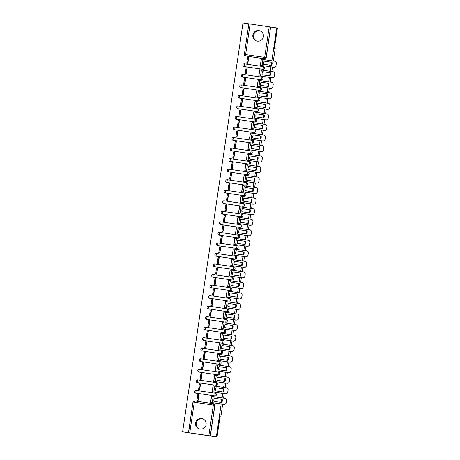 <?xml version="1.0" encoding="UTF-8"?>
<svg xmlns="http://www.w3.org/2000/svg" width="460" height="460" viewBox="0 0 460 460"><rect width="100%" height="100%" fill="white"/><g stroke="black" fill="none" stroke-linecap="round" stroke-linejoin="round"><path stroke-width="0.69" d="M263.114 69.362A1.363 1.363 -72.2 0 0 264.661 68.212A1.363 1.363 -72.2 0 0 263.712 66.706L263.689 66.7A1.363 1.363 107.8 0 1 264.621 68.195A1.363 1.363 107.8 0 1 263.074 69.351L243.99 66.539A1.363 1.363 107.8 0 1 242.857 64.883A1.363 1.363 107.8 0 1 244.386 63.836L263.471 66.648A1.363 1.363 107.8 0 1 263.689 66.7A1.363 1.363 0 0 0 263.471 66.648L263.114 69.362L244.024 66.55L244.386 63.836A1.363 1.363 0 0 0 242.857 64.877A1.363 1.363 0 0 0 243.771 66.487L243.806 66.499A1.363 1.363 -72.2 0 0 244.024 66.55M242.253 77.038L242.213 77.021A1.363 1.363 107.8 0 1 241.304 75.417A1.363 1.363 107.8 0 1 242.828 74.37L261.918 77.182A1.363 1.363 107.8 0 1 263.068 78.735A1.363 1.363 107.8 0 1 261.522 79.885L242.431 77.073A1.363 1.363 107.8 0 1 242.213 77.021A1.363 1.363 -72.2 0 0 242.472 77.084L261.556 79.896A1.363 1.363 -72.2 0 0 263.103 78.746A1.363 1.363 -72.2 0 0 262.154 77.24M260.003 90.43A1.363 1.363 -72.2 0 0 261.55 89.28A1.363 1.363 -72.2 0 0 260.601 87.774A1.363 1.363 107.8 0 1 261.51 89.269A1.363 1.363 107.8 0 1 259.963 90.419L240.879 87.607A1.363 1.363 107.8 0 1 239.746 85.951A1.363 1.363 107.8 0 1 241.276 84.91L260.36 87.716A1.363 1.363 107.8 0 1 260.578 87.768A1.363 1.363 0 0 0 260.36 87.716L260.003 90.43L240.913 87.618L241.276 84.91A1.363 1.363 0 0 0 239.746 85.951A1.363 1.363 0 0 0 240.66 87.555L240.695 87.573A1.363 1.363 -72.2 0 0 240.913 87.618M258.445 100.964A1.363 1.363 -72.2 0 0 259.992 99.814A1.363 1.363 -72.2 0 0 259.043 98.308A1.363 1.363 107.8 0 1 259.957 99.803A1.363 1.363 107.8 0 1 258.405 100.953L239.321 98.141A1.363 1.363 107.8 0 1 239.102 98.095A1.363 1.363 -72.2 0 0 239.361 98.158L239.717 95.444L258.808 98.25A1.363 1.363 107.8 0 1 259.026 98.302A1.363 1.363 0 0 0 258.808 98.25L258.445 100.964L239.361 98.158M237.567 108.635A1.363 1.363 -72.2 0 0 237.803 108.692L256.893 111.498A1.363 1.363 -72.2 0 0 258.439 110.348A1.363 1.363 -72.2 0 0 257.491 108.842M236.009 119.169A1.363 1.363 -72.2 0 0 236.25 119.226L255.334 122.032A1.363 1.363 -72.2 0 0 256.881 120.882A1.363 1.363 -72.2 0 0 255.933 119.376M234.456 129.703A1.363 1.363 -72.2 0 0 234.692 129.76L253.776 132.566A1.363 1.363 -72.2 0 0 255.329 131.416A1.363 1.363 -72.2 0 0 254.38 129.91M233.139 140.294L233.496 137.58A1.363 1.363 0 0 0 231.966 138.621A1.363 1.363 0 0 0 232.881 140.231L232.915 140.242A1.363 1.363 -72.2 0 0 233.139 140.294L252.224 143.1A1.363 1.363 -72.2 0 0 253.77 141.95A1.363 1.363 -72.2 0 0 252.839 140.455A1.363 1.363 -72.2 0 0 252.822 140.444L252.804 140.438A1.363 1.363 107.8 0 1 253.736 141.939A1.363 1.363 107.8 0 1 252.183 143.089L233.099 140.283A1.363 1.363 107.8 0 1 231.972 138.621A1.363 1.363 107.8 0 1 233.496 137.58L252.58 140.386M250.665 153.634A1.363 1.363 -72.2 0 0 252.218 152.484A1.363 1.363 -72.2 0 0 251.263 150.983L251.246 150.972A1.363 1.363 107.8 0 1 252.178 152.473A1.363 1.363 107.8 0 1 250.631 153.623L231.541 150.817A1.363 1.363 107.8 0 1 230.414 149.155A1.363 1.363 107.8 0 1 231.943 148.114L251.028 150.926A1.363 1.363 107.8 0 1 251.246 150.972A1.363 1.363 0 0 0 251.028 150.926L250.665 153.634L231.581 150.828L231.943 148.114A1.363 1.363 0 0 0 230.414 149.155A1.363 1.363 0 0 0 231.322 150.765L231.363 150.776A1.363 1.363 -72.2 0 0 231.581 150.828M249.113 164.174A1.363 1.363 -72.2 0 0 250.66 163.018A1.363 1.363 -72.2 0 0 249.711 161.517L249.694 161.512A1.363 1.363 107.8 0 1 250.619 163.007A1.363 1.363 107.8 0 1 249.073 164.157L229.988 161.351A1.363 1.363 107.8 0 1 228.861 159.689A1.363 1.363 107.8 0 1 230.385 158.648L249.469 161.46A1.363 1.363 107.8 0 1 249.694 161.512A1.363 1.363 0 0 0 249.469 161.46L249.113 164.174L230.023 161.362L230.385 158.648A1.363 1.363 0 0 0 228.856 159.689A1.363 1.363 0 0 0 229.77 161.299L229.804 161.31A1.363 1.363 -72.2 0 0 230.023 161.362M247.555 174.708A1.363 1.363 -72.2 0 0 249.107 173.552A1.363 1.363 -72.2 0 0 248.153 172.052A1.363 1.363 107.8 0 1 249.067 173.541A1.363 1.363 107.8 0 1 247.52 174.691L228.43 171.885A1.363 1.363 107.8 0 1 227.303 170.223A1.363 1.363 107.8 0 1 228.827 169.182L247.917 171.994A1.363 1.363 107.8 0 1 248.135 172.046A1.363 1.363 0 0 0 247.917 171.994L247.555 174.708L228.47 171.896L228.833 169.182A1.363 1.363 0 0 0 227.303 170.223A1.363 1.363 0 0 0 228.212 171.833L228.252 171.844A1.363 1.363 -72.2 0 0 228.47 171.896M246.002 185.242A1.363 1.363 -72.2 0 0 247.549 184.086A1.363 1.363 -72.2 0 0 246.6 182.585A1.363 1.363 107.8 0 1 247.509 184.075A1.363 1.363 107.8 0 1 245.962 185.23L226.878 182.419A1.363 1.363 107.8 0 1 226.659 182.367A1.363 1.363 -72.2 0 0 226.912 182.43L227.274 179.716L246.359 182.528A1.363 1.363 107.8 0 1 246.583 182.58A1.363 1.363 0 0 0 246.359 182.528L246.002 185.242L226.912 182.43M244.444 195.776A1.363 1.363 -72.2 0 0 245.991 194.62A1.363 1.363 -72.2 0 0 245.042 193.119A1.363 1.363 107.8 0 1 245.956 194.609A1.363 1.363 107.8 0 1 244.409 195.764L225.319 192.953A1.363 1.363 107.8 0 1 225.101 192.901A1.363 1.363 -72.2 0 0 225.36 192.964L225.722 190.25L244.806 193.062A1.363 1.363 107.8 0 1 245.025 193.114A1.363 1.363 0 0 0 244.806 193.062L244.444 195.776L225.36 192.964M223.583 203.446L223.548 203.435A1.363 1.363 107.8 0 1 222.634 201.831A1.363 1.363 107.8 0 1 224.164 200.784L243.248 203.596A1.363 1.363 107.8 0 1 244.398 205.143A1.363 1.363 107.8 0 1 242.851 206.298L223.767 203.487A1.363 1.363 107.8 0 1 223.548 203.435A1.363 1.363 -72.2 0 0 223.802 203.498L242.891 206.31A1.363 1.363 -72.2 0 0 244.438 205.154A1.363 1.363 -72.2 0 0 243.489 203.653M222.007 213.975A1.363 1.363 -72.2 0 0 222.249 214.032L241.333 216.844A1.363 1.363 -72.2 0 0 242.88 215.694A1.363 1.363 -72.2 0 0 241.931 214.187M220.455 224.509A1.363 1.363 -72.2 0 0 220.691 224.566L239.781 227.378A1.363 1.363 -72.2 0 0 241.327 226.228A1.363 1.363 -72.2 0 0 240.379 224.721M238.222 237.912A1.363 1.363 -72.2 0 0 239.769 236.762A1.363 1.363 -72.2 0 0 238.82 235.255L238.803 235.25A1.363 1.363 107.8 0 1 239.735 236.75A1.363 1.363 107.8 0 1 238.182 237.9L219.098 235.089A1.363 1.363 107.8 0 1 217.971 233.433A1.363 1.363 107.8 0 1 219.495 232.386L238.585 235.198A1.363 1.363 107.8 0 1 238.803 235.25A1.363 1.363 0 0 0 238.585 235.198L238.222 237.912L219.098 235.089L219.495 232.386A1.363 1.363 0 0 0 217.971 233.433A1.363 1.363 0 0 0 218.88 235.037L218.92 235.054A1.363 1.363 -72.2 0 0 219.138 235.1M236.67 248.446A1.363 1.363 -72.2 0 0 238.217 247.296A1.363 1.363 -72.2 0 0 237.268 245.789L237.245 245.784A1.363 1.363 107.8 0 1 238.177 247.284A1.363 1.363 107.8 0 1 236.63 248.434L217.545 245.623A1.363 1.363 107.8 0 1 216.413 243.967A1.363 1.363 107.8 0 1 217.942 242.926L237.026 245.732A1.363 1.363 107.8 0 1 237.245 245.784A1.363 1.363 0 0 0 237.026 245.732L236.67 248.446L217.58 245.634L217.942 242.926A1.363 1.363 0 0 0 216.413 243.967A1.363 1.363 0 0 0 217.327 245.571L217.361 245.588A1.363 1.363 -72.2 0 0 217.58 245.634M235.112 258.98A1.363 1.363 -72.2 0 0 236.658 257.83A1.363 1.363 -72.2 0 0 235.71 256.323L235.692 256.318A1.363 1.363 107.8 0 1 236.624 257.818A1.363 1.363 107.8 0 1 235.071 258.968L215.987 256.157A1.363 1.363 107.8 0 1 214.86 254.501A1.363 1.363 107.8 0 1 216.384 253.46L235.474 256.266A1.363 1.363 107.8 0 1 235.692 256.318A1.363 1.363 0 0 0 235.474 256.266L235.112 258.98L216.027 256.174L216.384 253.46A1.363 1.363 0 0 0 214.855 254.501A1.363 1.363 0 0 0 215.769 256.111L215.809 256.122A1.363 1.363 -72.2 0 0 216.027 256.174M233.553 269.514A1.363 1.363 -72.2 0 0 235.106 268.364A1.363 1.363 -72.2 0 0 234.157 266.858L234.134 266.852A1.363 1.363 107.8 0 1 235.066 268.352A1.363 1.363 107.8 0 1 233.519 269.502L214.435 266.691A1.363 1.363 107.8 0 1 213.302 265.035A1.363 1.363 107.8 0 1 214.831 263.994L233.916 266.8A1.363 1.363 107.8 0 1 234.134 266.852A1.363 1.363 0 0 0 233.916 266.8L233.553 269.514L214.469 266.708L214.831 263.994A1.363 1.363 0 0 0 213.302 265.035A1.363 1.363 0 0 0 214.21 266.645L214.251 266.656A1.363 1.363 -72.2 0 0 214.469 266.708M232.001 280.048A1.363 1.363 -72.2 0 0 233.548 278.898A1.363 1.363 -72.2 0 0 232.599 277.392A1.363 1.363 107.8 0 1 233.513 278.886A1.363 1.363 107.8 0 1 231.961 280.036L212.876 277.23A1.363 1.363 107.8 0 1 212.658 277.179A1.363 1.363 -72.2 0 0 212.917 277.242L213.273 274.528L232.357 277.334A1.363 1.363 107.8 0 1 232.582 277.386A1.363 1.363 0 0 0 232.363 277.334L232.001 280.048L212.917 277.242M230.443 290.582A1.363 1.363 -72.2 0 0 231.995 289.432A1.363 1.363 -72.2 0 0 231.046 287.925A1.363 1.363 107.8 0 1 231.955 289.42A1.363 1.363 107.8 0 1 230.408 290.57L211.318 287.764A1.363 1.363 107.8 0 1 210.191 286.103A1.363 1.363 107.8 0 1 211.721 285.062L230.805 287.868A1.363 1.363 107.8 0 1 231.023 287.92A1.363 1.363 0 0 0 230.805 287.868L230.443 290.582L211.358 287.776L211.721 285.062A1.363 1.363 0 0 0 210.191 286.103A1.363 1.363 0 0 0 211.1 287.713L211.14 287.724A1.363 1.363 -72.2 0 0 211.358 287.776M228.89 301.116A1.363 1.363 -72.2 0 0 230.437 299.966A1.363 1.363 -72.2 0 0 229.505 298.471A1.363 1.363 -72.2 0 0 229.488 298.459A1.363 1.363 107.8 0 1 230.402 299.954A1.363 1.363 107.8 0 1 228.85 301.104L209.766 298.298A1.363 1.363 107.8 0 1 209.547 298.247A1.363 1.363 -72.2 0 0 209.8 298.31L210.162 295.596L229.247 298.408A1.363 1.363 107.8 0 1 229.471 298.454A1.363 1.363 0 0 0 229.252 298.408L228.89 301.116L209.8 298.31M208.012 308.786A1.363 1.363 -72.2 0 0 208.248 308.844L227.332 311.65A1.363 1.363 -72.2 0 0 228.884 310.5A1.363 1.363 -72.2 0 0 227.93 308.999M206.454 319.32A1.363 1.363 -72.2 0 0 206.689 319.378L225.779 322.19A1.363 1.363 -72.2 0 0 227.326 321.034A1.363 1.363 -72.2 0 0 226.377 319.533M204.901 329.854A1.363 1.363 -72.2 0 0 205.137 329.912L224.221 332.724A1.363 1.363 -72.2 0 0 225.774 331.568A1.363 1.363 -72.2 0 0 224.819 330.067M222.669 343.258A1.363 1.363 -72.2 0 0 224.215 342.102A1.363 1.363 -72.2 0 0 223.267 340.601L223.249 340.596A1.363 1.363 107.8 0 1 224.175 342.091A1.363 1.363 107.8 0 1 222.628 343.246L203.544 340.434A1.363 1.363 107.8 0 1 202.411 338.773A1.363 1.363 107.8 0 1 203.941 337.732L223.025 340.544A1.363 1.363 107.8 0 1 223.249 340.596A1.363 1.363 0 0 0 223.025 340.544L222.669 343.258L203.579 340.446L203.941 337.732A1.363 1.363 0 0 0 202.411 338.773A1.363 1.363 0 0 0 203.326 340.383L203.36 340.394A1.363 1.363 -72.2 0 0 203.579 340.446M202.026 350.98L202.383 348.266A1.363 1.363 0 0 0 200.859 349.307A1.363 1.363 0 0 0 201.767 350.917A1.363 1.363 107.8 0 1 200.859 349.307A1.363 1.363 107.8 0 1 202.383 348.266L221.473 351.078A1.363 1.363 107.8 0 1 222.623 352.624A1.363 1.363 107.8 0 1 221.076 353.78L201.986 350.968A1.363 1.363 107.8 0 1 201.767 350.917L201.808 350.928A1.363 1.363 -72.2 0 0 202.026 350.98L221.111 353.792A1.363 1.363 -72.2 0 0 222.657 352.636A1.363 1.363 -72.2 0 0 221.708 351.135M219.558 364.326A1.363 1.363 -72.2 0 0 221.105 363.17A1.363 1.363 -72.2 0 0 220.156 361.669L220.133 361.663A1.363 1.363 107.8 0 1 221.064 363.159A1.363 1.363 107.8 0 1 219.518 364.314L200.433 361.502A1.363 1.363 107.8 0 1 199.301 359.846A1.363 1.363 107.8 0 1 200.83 358.8L219.914 361.612A1.363 1.363 107.8 0 1 220.133 361.663A1.363 1.363 0 0 0 219.914 361.612L219.558 364.326L200.468 361.514L200.83 358.8A1.363 1.363 0 0 0 199.301 359.841A1.363 1.363 0 0 0 200.215 361.451L200.249 361.462A1.363 1.363 -72.2 0 0 200.468 361.514M218 374.86A1.363 1.363 -72.2 0 0 219.546 373.71A1.363 1.363 -72.2 0 0 218.598 372.203A1.363 1.363 107.8 0 1 219.512 373.692A1.363 1.363 107.8 0 1 217.959 374.848L198.875 372.036A1.363 1.363 107.8 0 1 198.657 371.985A1.363 1.363 -72.2 0 0 198.915 372.048L199.272 369.334L218.362 372.146A1.363 1.363 107.8 0 1 218.58 372.197A1.363 1.363 0 0 0 218.362 372.146L218 374.86L198.915 372.048M197.139 382.53L197.104 382.519A1.363 1.363 107.8 0 1 196.19 380.914A1.363 1.363 107.8 0 1 197.719 379.868L216.804 382.68A1.363 1.363 107.8 0 1 217.954 384.226A1.363 1.363 107.8 0 1 216.407 385.382L197.323 382.57A1.363 1.363 107.8 0 1 197.104 382.519A1.363 1.363 -72.2 0 0 197.357 382.582L216.447 385.394A1.363 1.363 -72.2 0 0 217.994 384.244A1.363 1.363 -72.2 0 0 217.045 382.737M214.889 395.928A1.363 1.363 -72.2 0 0 216.436 394.778A1.363 1.363 -72.2 0 0 215.487 393.271A1.363 1.363 107.8 0 1 216.401 394.766A1.363 1.363 107.8 0 1 214.849 395.916L195.764 393.104A1.363 1.363 107.8 0 1 194.637 391.448A1.363 1.363 107.8 0 1 196.161 390.408L215.251 393.214A1.363 1.363 107.8 0 1 215.47 393.265A1.363 1.363 0 0 0 215.251 393.214L214.889 395.928L195.764 393.104L196.161 390.408A1.363 1.363 0 0 0 194.637 391.448A1.363 1.363 0 0 0 195.546 393.053L195.586 393.07A1.363 1.363 -72.2 0 0 195.805 393.116M195.58 422.999A5.324 5.319 -72.2 0 0 199.209 428.841A5.324 5.319 -72.2 0 0 206.103 424.546A5.324 5.319 -72.2 0 0 202.475 418.703A5.324 5.319 -72.2 0 0 195.58 422.999M202.825 418.836A5.324 5.319 -72.2 0 0 196.299 423.229A5.324 5.319 -72.2 0 0 199.571 428.944M252.862 35.115A5.324 5.319 -72.2 0 0 256.49 40.963A5.324 5.319 -72.2 0 0 263.379 36.668A5.324 5.319 -72.2 0 0 259.75 30.826A5.324 5.319 -72.2 0 0 252.862 35.115M260.107 30.952A5.324 5.319 -72.2 0 0 253.575 35.351A5.324 5.319 -72.2 0 0 256.852 41.061M248.837 23.862L242.978 23L182.614 431.813L188.583 432.693L192.993 402.069A1.363 1.363 107.8 0 1 194.54 400.919L213.624 403.725A1.363 1.363 107.8 0 1 214.774 405.277L210.26 435.867L188.473 432.659L192.987 402.069L194.269 402.247L189.756 432.837M222.68 404.133L220.76 417.122L219.989 416.875L217.022 437L182.614 431.813M270.624 27.048L266.214 57.678A1.363 1.363 107.8 0 1 264.667 58.828L245.473 55.982A1.363 1.363 107.8 0 1 244.323 54.435L248.843 23.845L250.125 24.018L270.624 27.048L266.11 57.644A1.363 1.363 107.8 0 1 264.563 58.794L245.473 55.982L245.605 54.613L264.69 57.419L269.209 26.829M273.343 61.019L275.183 48.553L274.419 48.306L277.386 28.186L276.702 27.962L271.854 60.8M217.022 437L216.332 436.781L221.185 403.914M221.404 402.454L221.858 399.36M222.077 397.9L222.743 393.38M222.956 391.92L223.416 388.821M223.629 387.366L224.296 382.846M224.514 381.386L224.969 378.287M225.187 376.832L225.854 372.312M226.067 370.852L226.527 367.753M226.74 366.298L227.407 361.778M227.625 360.318L228.079 357.219M228.298 355.758L228.965 351.244M229.178 349.784L229.638 346.685M229.85 345.224L230.517 340.71M230.736 339.25L231.19 336.151M231.409 334.69L232.076 330.176M232.288 328.716L232.748 325.617M232.961 324.156L233.628 319.642M233.847 318.182L234.307 315.083M234.519 313.622L235.186 309.108M235.399 307.648L235.859 304.549M236.078 303.088L236.745 298.574M236.957 297.114L237.417 294.015M237.63 292.554L238.297 288.04M238.516 286.58L238.97 283.481M239.189 282.02L239.855 277.501M240.068 276.046L240.528 272.947M240.741 271.486L241.408 266.967M241.626 265.512L242.081 262.413M242.299 260.952L242.966 256.433M243.179 254.978L243.639 251.879M243.852 250.418L244.519 245.899M244.737 244.438L245.191 241.345M245.41 239.884L246.077 235.365M246.29 233.904L246.75 230.805M246.962 229.35L247.63 224.831M247.848 223.37L248.302 220.271M248.521 218.816L249.188 214.297M249.4 212.836L249.861 209.737M250.073 208.282L250.74 203.763M250.959 202.302L251.413 199.203M251.631 197.742L252.298 193.229M252.511 191.768L252.971 188.669M253.184 187.208L253.851 182.695M254.069 181.234L254.524 178.135M254.742 176.674L255.409 172.161M255.622 170.7L256.082 167.601M256.295 166.14L256.962 161.627M257.18 160.166L257.64 157.067M257.853 155.606L258.52 151.093M258.738 149.632L259.193 146.533M259.411 145.072L260.078 140.559M260.291 139.098L260.751 135.999M260.964 134.538L261.631 130.025M261.849 128.564L262.303 125.465M262.522 124.004L263.189 119.485M263.402 118.03L263.862 114.931M264.075 113.47L264.741 108.951M264.96 107.496L265.414 104.397M265.633 102.936L266.3 98.417M266.512 96.956L266.972 93.863M267.185 92.402L267.852 87.883M268.071 86.422L268.525 83.329M268.743 81.868L269.411 77.349M269.623 75.888L270.083 72.789M270.296 71.334L270.963 66.815M271.181 65.354L271.636 62.255M272.458 67.033L271.791 71.553M270.9 77.567L270.233 82.087M269.347 88.101L268.68 92.621M267.789 98.641L267.122 103.155M266.236 109.175L265.57 113.689M264.678 119.709L264.011 124.223M263.126 130.243L262.459 134.757M261.567 140.777L260.9 145.291M260.009 151.311L259.342 155.825M258.457 161.845L257.79 166.359M256.898 172.379L256.231 176.893M255.346 182.913L254.679 187.433M253.788 193.447L253.121 197.967M252.235 203.981L251.568 208.501M250.677 214.515L250.01 219.035M249.124 225.049L248.457 229.569M247.566 235.583L246.899 240.103M246.014 246.117L245.347 250.637M244.455 256.657L243.788 261.171M242.903 267.191L242.236 271.705M241.345 277.725L240.678 282.239M239.786 288.259L239.119 292.773M238.234 298.793L237.567 303.307M236.676 309.327L236.009 313.841M235.123 319.861L234.456 324.375M233.565 330.395L232.898 334.914M232.012 340.929L231.345 345.448M230.454 351.463L229.787 355.982M228.902 361.997L228.235 366.516M227.343 372.531L226.677 377.05M225.791 383.065L225.124 387.584M224.233 393.599L223.566 398.118M270.733 27.082L276.702 27.962M210.26 435.867L216.332 436.781M212.462 396.485L211.606 396.37M197.075 400.378L198.082 400.562L198.979 394.484L198.059 394.364M198.628 389.844L199.634 390.028L200.531 383.95L199.611 383.83M214.021 385.952L213.009 385.785L212.112 391.862L225.475 393.783L212.451 391.914M200.186 379.31L201.192 379.494L202.089 373.416L201.169 373.296M215.573 375.417L214.567 375.251L213.67 381.328L227.033 383.249L214.003 381.38M201.739 368.776L202.745 368.954L203.642 362.877L202.722 362.762M217.131 364.883L216.119 364.717L215.222 370.794L228.585 372.715L215.562 370.846M203.297 358.242L204.303 358.421L205.2 352.343L204.28 352.228M218.684 354.349L217.678 354.183L216.781 360.26L230.144 362.181L217.114 360.306M204.849 347.708L205.856 347.886L206.758 341.809L205.833 341.694M220.242 343.815L219.23 343.649L218.333 349.726L231.702 351.647L218.672 349.772M206.408 337.168L207.414 337.353L208.311 331.275L207.391 331.154M221.795 333.281L220.788 333.115L219.891 339.192L233.255 341.113L220.231 339.238M207.96 326.634L208.972 326.818L209.869 320.741L208.943 320.62M223.353 322.742L222.347 322.581L221.444 328.659L222.462 328.768M209.518 316.1L210.525 316.284L211.422 310.207L210.502 310.086M224.911 312.208L223.899 312.047L223.002 318.124L236.365 320.045L223.341 318.171M211.077 305.566L212.083 305.75L212.98 299.673L212.06 299.552M226.464 301.674L225.457 301.507L224.555 307.585L237.923 309.511L224.894 307.636M212.629 295.032L213.636 295.216L214.532 289.139L213.612 289.018M228.022 291.14L227.01 290.973L226.113 297.051L239.476 298.977L226.452 297.103M214.187 284.498L215.194 284.683L216.091 278.605L215.171 278.484M229.574 280.606L228.568 280.439L227.671 286.517L241.034 288.443L228.005 286.568M215.74 273.964L216.746 274.148L217.643 268.071L216.723 267.95M231.133 270.072L230.121 269.905L229.224 275.983L242.587 277.903L229.563 276.034M217.298 263.43L218.304 263.614L219.202 257.537L218.281 257.416M232.685 259.538L231.679 259.371L230.782 265.449L231.8 265.558M218.851 252.896L219.857 253.08L220.754 247.003L219.834 246.882M234.243 249.004L233.231 248.837L232.334 254.915L233.352 255.024M220.409 242.362L221.415 242.546L222.312 236.469L221.392 236.348M235.796 238.47L234.79 238.303L233.893 244.381L247.256 246.301L234.226 244.433M221.961 231.828L222.968 232.012L223.865 225.935L222.945 225.814M237.354 227.936L236.342 227.769L235.445 233.847L248.808 235.767L235.784 233.898M223.52 221.294L224.526 221.478L225.423 215.401L224.503 215.28M238.907 217.402L237.9 217.235L237.003 223.313L250.367 225.233L237.337 223.364M225.072 210.761L226.078 210.939L226.981 204.861L226.055 204.746M240.465 206.868L239.453 206.701L238.556 212.779L251.925 214.699L238.895 212.825M226.63 200.226L227.637 200.405L228.534 194.327L227.614 194.212M242.017 196.334L241.011 196.167L240.114 202.245L241.132 202.354M228.183 189.692L229.189 189.871L230.092 183.793L229.166 183.678M243.576 185.8L242.564 185.633L241.667 191.711L255.035 193.631L242.006 191.757M229.741 179.153L230.748 179.337L231.644 173.259L230.724 173.138M245.134 175.266L244.122 175.099L243.225 181.177L256.588 183.097L243.564 181.223M231.299 168.619L232.306 168.803L233.203 162.725L232.277 162.604M246.686 164.726L245.68 164.565L244.777 170.643L258.146 172.563L245.117 170.689M232.852 158.085L233.858 158.269L234.755 152.191L233.835 152.07M248.245 154.192L247.233 154.031L246.336 160.109L259.699 162.029L246.675 160.155M234.41 147.551L235.416 147.735L236.314 141.657L235.393 141.536M249.797 143.658L248.791 143.491L247.894 149.569L261.257 151.495L248.227 149.621M235.963 137.017L236.969 137.201L237.866 131.123L236.946 131.002M251.355 133.124L250.343 132.957L249.446 139.035L262.809 140.961L249.786 139.087M237.521 126.483L238.527 126.667L239.424 120.589L238.504 120.468M252.908 122.59L251.902 122.423L251.005 128.501L252.022 128.61M239.073 115.949L240.08 116.133L240.977 110.055L240.057 109.934M254.466 112.056L253.454 111.889L252.557 117.967L265.92 119.887L252.896 118.019M240.632 105.415L241.638 105.599L242.535 99.521L241.615 99.4M256.019 101.522L255.012 101.355L254.115 107.433L267.478 109.353L254.449 107.485M242.184 94.881L243.19 95.065L244.087 88.987L243.167 88.866M257.577 90.988L256.565 90.821L255.668 96.899L269.031 98.82L256.007 96.951M243.742 84.347L244.749 84.531L245.646 78.453L244.726 78.332M259.13 80.454L258.123 80.287L257.226 86.365L270.589 88.285L257.56 86.417M245.295 73.813L246.301 73.997L247.198 67.919L246.278 67.798M260.688 69.92L259.676 69.753L258.779 75.831L272.142 77.751L259.118 75.883M246.853 63.279L247.859 63.457L248.756 57.385L247.836 57.264M262.24 59.386L261.234 59.219L260.337 65.297L273.7 67.218L260.676 65.349M219.972 417.007L220.76 417.122M211.456 396.319L210.559 402.397L223.922 404.317L210.893 402.448M250.125 24.018L245.605 54.613L244.323 54.435A1.363 1.363 0 0 0 245.255 55.93L245.364 55.965A1.363 1.363 -72.2 0 0 245.582 56.016M210.364 435.902L214.883 405.312A1.363 1.363 -72.2 0 0 213.952 403.811L213.842 403.776A1.363 1.363 0 0 0 213.624 403.725L194.54 400.919A1.363 1.363 0 0 0 192.987 402.069M213.865 399.763A4.232 4.226 -72.2 0 0 213.934 401.356L221.772 402.511A4.232 4.226 107.8 0 0 222.226 399.406L214.394 398.251A4.232 4.226 -72.2 0 0 213.865 399.763M222.232 399.412L214.44 398.268A4.232 4.226 -72.2 0 0 213.98 401.361M198.967 394.536L197.852 394.335L196.966 400.344L197.271 400.441M198.731 394.461L197.846 400.47L196.966 400.344M225.089 398.372L225.136 398.383A2.047 2.047 107.8 0 1 226.533 400.631L226.487 400.62A2.047 2.047 -72.2 0 0 224.762 398.297L211.56 396.365L210.674 402.373L211.56 396.365M223.876 404.305A2.047 2.047 -72.2 0 0 226.199 402.575L226.245 402.592A2.047 2.047 107.8 0 1 223.922 404.317M226.487 400.62L226.199 402.575M226.533 400.631L226.245 402.592M215.424 389.229A4.232 4.226 -72.2 0 0 215.493 390.822L223.324 391.978A4.232 4.226 107.8 0 0 223.784 388.872L215.953 387.717A4.232 4.226 -72.2 0 0 215.424 389.229M223.784 388.878L215.993 387.734A4.232 4.226 -72.2 0 0 215.533 390.827M200.525 384.002L199.41 383.801L198.524 389.81L198.829 389.907M200.284 383.928L199.398 389.936L198.524 389.81M226.648 387.837L226.694 387.849A2.047 2.047 107.8 0 1 228.091 390.097L228.045 390.086A2.047 2.047 -72.2 0 0 226.32 387.763L213.118 385.831L212.232 391.839L213.118 385.831M225.434 393.772A2.047 2.047 -72.2 0 0 227.752 392.041L227.798 392.058A2.047 2.047 107.8 0 1 225.475 393.783M228.045 390.086L227.752 392.041M228.091 390.097L227.798 392.058M216.976 378.689A4.232 4.226 -72.2 0 0 217.045 380.288L224.882 381.443A4.232 4.226 107.8 0 0 225.337 378.338L217.505 377.183A4.232 4.226 -72.2 0 0 216.976 378.689M225.342 378.344L217.551 377.194A4.232 4.226 -72.2 0 0 217.091 380.293M202.078 373.468L200.968 373.267L200.077 379.276L200.382 379.373M201.842 373.393L200.957 379.402L200.077 379.276M228.206 377.303L228.246 377.315A2.047 2.047 107.8 0 1 229.643 379.563L229.597 379.552A2.047 2.047 -72.2 0 0 227.873 377.223L214.67 375.297L213.785 381.305L214.67 375.297M226.987 383.237A2.047 2.047 -72.2 0 0 229.31 381.507L229.356 381.524A2.047 2.047 107.8 0 1 227.033 383.249M229.597 379.552L229.31 381.507M229.643 379.563L229.356 381.524M218.534 368.155A4.232 4.226 -72.2 0 0 218.603 369.754L226.435 370.909A4.232 4.226 107.8 0 0 226.895 367.799L219.064 366.649A4.232 4.226 -72.2 0 0 218.534 368.155M226.895 367.81L219.104 366.66A4.232 4.226 -72.2 0 0 218.644 369.759M203.636 362.934L202.521 362.727L201.635 368.742L201.94 368.839M203.4 362.859L202.509 368.868L201.635 368.742M229.758 366.769L229.804 366.781A2.047 2.047 107.8 0 1 231.202 369.029L231.156 369.012A2.047 2.047 -72.2 0 0 229.431 366.689L216.229 364.763L215.343 370.772L216.229 364.763M228.545 372.703A2.047 2.047 -72.2 0 0 230.868 370.973L230.908 370.99A2.047 2.047 107.8 0 1 228.585 372.715M231.156 369.012L230.868 370.973M231.202 369.029L230.908 370.99M220.087 357.621A4.232 4.226 -72.2 0 0 220.156 359.22L227.993 360.375A4.232 4.226 107.8 0 0 228.447 357.265L220.616 356.115A4.232 4.226 -72.2 0 0 220.087 357.621M228.453 357.276L220.662 356.126A4.232 4.226 -72.2 0 0 220.202 359.225M205.195 352.4L204.079 352.193L203.188 358.208L203.492 358.305M204.953 352.325L204.067 358.334L203.188 358.208M231.317 356.235L231.357 356.247A2.047 2.047 107.8 0 1 232.754 358.495L232.708 358.478A2.047 2.047 -72.2 0 0 230.989 356.155L217.787 354.229L216.901 360.237L217.787 354.229M230.098 362.169A2.047 2.047 -72.2 0 0 232.421 360.439L232.467 360.456A2.047 2.047 107.8 0 1 230.144 362.181M232.708 358.478L232.421 360.439M232.754 358.495L232.467 360.456M221.645 347.087A4.232 4.226 -72.2 0 0 221.714 348.686L229.546 349.841A4.232 4.226 107.8 0 0 230.006 346.731L222.174 345.581A4.232 4.226 -72.2 0 0 221.645 347.087M230.006 346.742L222.214 345.592A4.232 4.226 -72.2 0 0 221.755 348.691M206.747 341.866L205.631 341.659L204.746 347.674L205.051 347.772M206.511 341.791L205.62 347.8L204.746 347.674M232.869 345.702L232.915 345.713A2.047 2.047 107.8 0 1 234.312 347.961L234.266 347.944A2.047 2.047 -72.2 0 0 232.541 345.621L219.339 343.695L218.454 349.703L219.339 343.695M231.656 351.63A2.047 2.047 -72.2 0 0 233.979 349.905L234.019 349.916A2.047 2.047 107.8 0 1 231.702 351.647M234.266 347.944L233.979 349.905M234.312 347.961L234.019 349.916M223.198 336.553A4.232 4.226 -72.2 0 0 223.267 338.152L231.104 339.302A4.232 4.226 107.8 0 0 231.564 336.197L223.727 335.047A4.232 4.226 -72.2 0 0 223.198 336.553M231.564 336.208L223.773 335.058A4.232 4.226 -72.2 0 0 223.313 338.157M208.305 331.332L207.19 331.125L206.298 337.14L206.603 337.237M208.064 331.257L207.178 337.266L206.298 337.14M234.427 335.162L234.468 335.179A2.047 2.047 107.8 0 1 235.865 337.427L235.819 337.41A2.047 2.047 -72.2 0 0 234.1 335.087L220.898 333.161L220.012 339.169M233.208 341.096A2.047 2.047 -72.2 0 0 235.531 339.371L235.577 339.382A2.047 2.047 107.8 0 1 233.255 341.113M235.819 337.41L235.531 339.371M235.865 337.427L235.577 339.382M224.756 326.019A4.232 4.226 -72.2 0 0 224.825 327.618L232.656 328.768A4.232 4.226 107.8 0 0 233.117 325.663L225.285 324.513A4.232 4.226 -72.2 0 0 224.756 326.019M233.117 325.674L225.331 324.524A4.232 4.226 -72.2 0 0 224.865 327.623M222.462 328.773L234.813 330.579L221.783 328.704M209.858 320.798L208.742 320.591L207.857 326.6L208.161 326.698M209.622 320.723L208.731 326.732L207.857 326.6M235.98 324.628L236.026 324.645A2.047 2.047 107.8 0 1 237.423 326.893L237.377 326.876A2.047 2.047 -72.2 0 0 235.652 324.553L222.45 322.627L221.565 328.635L222.45 322.627M234.767 330.562A2.047 2.047 -72.2 0 0 237.09 328.837L237.136 328.848A2.047 2.047 107.8 0 1 234.813 330.579M237.377 326.876L237.09 328.837M237.423 326.893L237.136 328.848M226.308 315.485A4.232 4.226 -72.2 0 0 226.377 317.084L234.215 318.234A4.232 4.226 107.8 0 0 234.675 315.129L226.837 313.979A4.232 4.226 -72.2 0 0 226.308 315.485M234.675 315.14L226.883 313.99A4.232 4.226 -72.2 0 0 226.423 317.089M211.416 310.264L210.3 310.057L209.409 316.066L209.714 316.164M211.174 310.19L210.289 316.198L209.409 316.066M237.538 314.094L237.584 314.111A2.047 2.047 107.8 0 1 238.976 316.359L238.935 316.342A2.047 2.047 -72.2 0 0 237.21 314.019L224.008 312.093L223.123 318.101L224.008 312.093M236.319 320.028A2.047 2.047 -72.2 0 0 238.642 318.303L238.688 318.314A2.047 2.047 107.8 0 1 236.365 320.045M238.935 316.342L238.642 318.303M238.976 316.359L238.688 318.314M227.867 304.951A4.232 4.226 -72.2 0 0 227.936 306.55L235.767 307.7A4.232 4.226 107.8 0 0 236.227 304.595L228.396 303.439A4.232 4.226 -72.2 0 0 227.867 304.951M236.233 304.6L228.442 303.456A4.232 4.226 -72.2 0 0 227.976 306.555M212.968 299.73L211.853 299.523L210.967 305.532L211.272 305.63M212.733 299.655L211.841 305.664L210.967 305.532M239.091 303.56L239.137 303.577A2.047 2.047 107.8 0 1 240.534 305.825L240.488 305.808A2.047 2.047 -72.2 0 0 238.763 303.485L225.561 301.553L224.675 307.567L225.561 301.553M237.877 309.494A2.047 2.047 -72.2 0 0 240.2 307.769L240.246 307.78A2.047 2.047 107.8 0 1 237.923 309.511M240.488 305.808L240.2 307.769M240.534 305.825L240.246 307.78M229.425 294.417A4.232 4.226 -72.2 0 0 229.494 296.016L237.325 297.166A4.232 4.226 107.8 0 0 237.785 294.061L229.948 292.905A4.232 4.226 -72.2 0 0 229.425 294.417M237.785 294.066L229.994 292.922A4.232 4.226 -72.2 0 0 229.534 296.022M214.527 289.196L213.411 288.989L212.52 294.998L212.825 295.096M214.285 289.116L213.4 295.13L212.52 294.998M240.649 293.026L240.695 293.043A2.047 2.047 107.8 0 1 242.086 295.291L242.046 295.274A2.047 2.047 -72.2 0 0 240.321 292.951L227.119 291.019L226.234 297.034L227.119 291.019M239.43 298.96A2.047 2.047 -72.2 0 0 241.753 297.235L241.799 297.246A2.047 2.047 107.8 0 1 239.476 298.977M242.046 295.274L241.753 297.235M242.086 295.291L241.799 297.246M230.977 283.883A4.232 4.226 -72.2 0 0 231.046 285.482L238.878 286.632A4.232 4.226 107.8 0 0 239.338 283.527L231.506 282.371A4.232 4.226 -72.2 0 0 230.977 283.883M239.344 283.532L231.552 282.388A4.232 4.226 -72.2 0 0 231.092 285.487M216.079 278.662L214.964 278.455L214.078 284.464L214.383 284.562M215.843 278.582L214.952 284.596L214.078 284.464M242.202 282.492L242.247 282.509A2.047 2.047 107.8 0 1 243.645 284.752L243.599 284.74A2.047 2.047 -72.2 0 0 241.874 282.417L228.672 280.485L227.786 286.499L228.672 280.485M240.988 288.426A2.047 2.047 -72.2 0 0 243.311 286.701L243.357 286.712A2.047 2.047 107.8 0 1 241.034 288.443M243.599 284.74L243.311 286.701M243.645 284.752L243.357 286.712M232.536 273.349A4.232 4.226 -72.2 0 0 232.605 274.948L240.436 276.098A4.232 4.226 107.8 0 0 240.896 272.993L233.059 271.837A4.232 4.226 -72.2 0 0 232.536 273.349M240.896 272.998L233.105 271.854A4.232 4.226 -72.2 0 0 232.645 274.953M217.637 268.128L216.522 267.921L215.636 273.93L215.935 274.028M217.396 268.048L216.511 274.062L215.636 273.93M243.76 271.958L243.806 271.975A2.047 2.047 107.8 0 1 245.197 274.217L245.157 274.206A2.047 2.047 -72.2 0 0 243.432 271.883L230.23 269.951L229.344 275.965L230.23 269.951M242.541 277.892A2.047 2.047 -72.2 0 0 244.864 276.161L244.91 276.178A2.047 2.047 107.8 0 1 242.587 277.903M245.157 274.206L244.864 276.161M245.197 274.217L244.91 276.178M234.088 262.815A4.232 4.226 -72.2 0 0 234.157 264.408L241.994 265.564A4.232 4.226 107.8 0 0 242.449 262.459L234.617 261.303A4.232 4.226 -72.2 0 0 234.088 262.815M242.454 262.464L234.663 261.32A4.232 4.226 -72.2 0 0 234.203 264.419M231.777 265.558L244.145 267.369L231.115 265.5M219.19 257.594L218.074 257.387L217.189 263.396L217.494 263.494M218.954 257.514L218.069 263.522L217.189 263.396M245.312 261.424L245.358 261.435A2.047 2.047 107.8 0 1 246.755 263.683L246.709 263.672A2.047 2.047 -72.2 0 0 244.984 261.349L231.782 259.417L230.897 265.431L231.782 259.417M244.099 267.358A2.047 2.047 -72.2 0 0 246.422 265.627L246.468 265.644A2.047 2.047 107.8 0 1 244.145 267.369M246.709 263.672L246.422 265.627M246.755 263.683L246.468 265.644M235.646 252.281A4.232 4.226 -72.2 0 0 235.715 253.874L243.547 255.03A4.232 4.226 107.8 0 0 244.007 251.925L236.17 250.769A4.232 4.226 -72.2 0 0 235.646 252.281M244.007 251.93L236.216 250.786A4.232 4.226 -72.2 0 0 235.756 253.88M233.352 255.03L245.697 256.835L232.674 254.966M220.748 247.06L219.633 246.853L218.747 252.862L219.052 252.96M220.507 246.98L219.621 252.988L218.747 252.862M246.87 250.89L246.916 250.901A2.047 2.047 107.8 0 1 248.314 253.149L248.268 253.138A2.047 2.047 -72.2 0 0 246.543 250.815L233.341 248.883L232.455 254.897L233.341 248.883M245.657 256.824A2.047 2.047 -72.2 0 0 247.974 255.093L248.02 255.11A2.047 2.047 107.8 0 1 245.697 256.835M248.268 253.138L247.974 255.093M248.314 253.149L248.02 255.11M237.199 241.747A4.232 4.226 -72.2 0 0 237.268 243.34L245.105 244.496A4.232 4.226 107.8 0 0 245.559 241.391L237.728 240.235A4.232 4.226 -72.2 0 0 237.199 241.747M245.565 241.396L237.774 240.252A4.232 4.226 -72.2 0 0 237.314 243.346M222.301 236.52L221.191 236.319L220.3 242.328L220.605 242.426M222.065 236.446L221.179 242.454L220.3 242.328M248.429 240.356L248.469 240.367A2.047 2.047 107.8 0 1 249.866 242.615L249.82 242.604A2.047 2.047 -72.2 0 0 248.095 240.281L234.893 238.349L234.008 244.358L234.893 238.349M247.21 246.29A2.047 2.047 -72.2 0 0 249.533 244.559L249.579 244.576A2.047 2.047 107.8 0 1 247.256 246.301M249.82 242.604L249.533 244.559M249.866 242.615L249.579 244.576M238.757 231.207A4.232 4.226 -72.2 0 0 238.826 232.806L246.658 233.962A4.232 4.226 107.8 0 0 247.118 230.857L239.286 229.701A4.232 4.226 -72.2 0 0 238.757 231.207M247.118 230.862L239.327 229.718A4.232 4.226 -72.2 0 0 238.867 232.812M223.859 225.986L222.743 225.785L221.858 231.794L222.163 231.892M223.623 225.912L222.732 231.92L221.858 231.794M249.981 229.822L250.027 229.833A2.047 2.047 107.8 0 1 251.424 232.081L251.378 232.07A2.047 2.047 -72.2 0 0 249.653 229.741L236.452 227.815L235.566 233.824L236.452 227.815M248.768 235.756A2.047 2.047 -72.2 0 0 251.091 234.025L251.131 234.042A2.047 2.047 107.8 0 1 248.808 235.767M251.378 232.07L251.091 234.025M251.424 232.081L251.131 234.042M240.31 220.673A4.232 4.226 -72.2 0 0 240.379 222.272L248.216 223.428A4.232 4.226 107.8 0 0 248.67 220.317L240.839 219.167A4.232 4.226 -72.2 0 0 240.31 220.673M248.676 220.328L240.885 219.178A4.232 4.226 -72.2 0 0 240.425 222.278M225.417 215.452L224.302 215.251L223.41 221.26L223.715 221.358M225.176 215.378L224.29 221.386L223.41 221.26M251.539 219.288L251.58 219.299A2.047 2.047 107.8 0 1 252.977 221.547L252.931 221.536A2.047 2.047 -72.2 0 0 251.212 219.207L238.004 217.281L237.124 223.29L238.004 217.281M250.32 225.222A2.047 2.047 -72.2 0 0 252.643 223.491L252.689 223.508A2.047 2.047 107.8 0 1 250.367 225.233M252.931 221.536L252.643 223.491M252.977 221.547L252.689 223.508M241.868 210.139A4.232 4.226 -72.2 0 0 241.937 211.738L249.768 212.894A4.232 4.226 107.8 0 0 250.228 209.783L242.397 208.633A4.232 4.226 -72.2 0 0 241.868 210.139M250.228 209.794L242.437 208.644A4.232 4.226 -72.2 0 0 241.977 211.744M226.97 204.918L225.854 204.711L224.969 210.726L225.273 210.824M226.734 204.844L225.843 210.852L224.969 210.726M253.092 208.754L253.138 208.765A2.047 2.047 107.8 0 1 254.535 211.013L254.489 210.996A2.047 2.047 -72.2 0 0 252.764 208.673L239.562 206.747L238.677 212.756L239.562 206.747M251.879 214.688A2.047 2.047 -72.2 0 0 254.202 212.957L254.242 212.974A2.047 2.047 107.8 0 1 251.925 214.699M254.489 210.996L254.202 212.957M254.535 211.013L254.242 212.974M243.42 199.605A4.232 4.226 -72.2 0 0 243.489 201.204L251.327 202.36A4.232 4.226 107.8 0 0 251.787 199.249L243.949 198.099A4.232 4.226 -72.2 0 0 243.42 199.605M251.787 199.261L243.995 198.111A4.232 4.226 -72.2 0 0 243.535 201.21M241.132 202.36L253.477 204.165L240.453 202.291M228.528 194.384L227.412 194.177L226.521 200.192L226.826 200.29M228.286 194.31L227.401 200.318L226.521 200.192M254.65 198.22L254.69 198.231A2.047 2.047 107.8 0 1 256.088 200.48L256.042 200.462A2.047 2.047 -72.2 0 0 254.322 198.139L241.12 196.213L240.235 202.222L241.12 196.213M253.431 204.154A2.047 2.047 -72.2 0 0 255.754 202.423L255.8 202.434A2.047 2.047 107.8 0 1 253.477 204.165M256.042 200.462L255.754 202.423M256.088 200.48L255.8 202.434M244.979 189.071A4.232 4.226 -72.2 0 0 245.048 190.67L252.879 191.826A4.232 4.226 107.8 0 0 253.339 188.715L245.508 187.565A4.232 4.226 -72.2 0 0 244.979 189.071M253.339 188.726L245.554 187.577A4.232 4.226 -72.2 0 0 245.088 190.676M230.08 183.85L228.965 183.643L228.079 189.658L228.384 189.756M229.845 183.776L228.953 189.784L228.079 189.658M256.203 187.686L256.249 187.697A2.047 2.047 107.8 0 1 257.646 189.945L257.6 189.928A2.047 2.047 -72.2 0 0 255.875 187.605L242.673 185.679L241.787 191.688L242.673 185.679M254.989 193.614A2.047 2.047 -72.2 0 0 257.312 191.889L257.353 191.9A2.047 2.047 107.8 0 1 255.035 193.631M257.6 189.928L257.312 191.889M257.646 189.945L257.353 191.9M246.531 178.537A4.232 4.226 -72.2 0 0 246.6 180.136L254.437 181.286A4.232 4.226 107.8 0 0 254.897 178.181L247.06 177.031A4.232 4.226 -72.2 0 0 246.531 178.537M254.897 178.192L247.106 177.042A4.232 4.226 -72.2 0 0 246.646 180.142M231.639 173.316L230.523 173.109L229.632 179.118L229.937 179.222M231.397 173.242L230.512 179.25L229.632 179.118M257.761 177.146L257.807 177.163A2.047 2.047 107.8 0 1 259.198 179.411L259.158 179.394A2.047 2.047 -72.2 0 0 257.433 177.071L244.231 175.145L243.346 181.154L244.231 175.145M256.542 183.08A2.047 2.047 -72.2 0 0 258.865 181.355L258.911 181.367A2.047 2.047 107.8 0 1 256.588 183.097M259.158 179.394L258.865 181.355M259.198 179.411L258.911 181.367M248.089 168.004A4.232 4.226 -72.2 0 0 248.158 169.602L255.99 170.752A4.232 4.226 107.8 0 0 256.45 167.647L248.618 166.497A4.232 4.226 -72.2 0 0 248.089 168.004M256.45 167.658L248.664 166.508A4.232 4.226 -72.2 0 0 248.199 169.608M233.191 162.782L232.076 162.576L231.19 168.584L231.495 168.682M232.955 162.708L232.064 168.716L231.19 168.584M259.313 166.612L259.359 166.629A2.047 2.047 107.8 0 1 260.757 168.877L260.711 168.86A2.047 2.047 -72.2 0 0 258.986 166.537L245.784 164.611L244.898 170.62L245.784 164.611M258.1 172.546A2.047 2.047 -72.2 0 0 260.423 170.821L260.469 170.833A2.047 2.047 107.8 0 1 258.146 172.563M260.711 168.86L260.423 170.821M260.757 168.877L260.469 170.833M249.648 157.469A4.232 4.226 -72.2 0 0 249.717 159.068L257.548 160.218A4.232 4.226 107.8 0 0 258.008 157.113L250.171 155.963A4.232 4.226 -72.2 0 0 249.648 157.469M258.008 157.119L250.217 155.974A4.232 4.226 -72.2 0 0 249.757 159.074M234.749 152.248L233.634 152.041L232.743 158.05L233.047 158.148M234.508 152.174L233.623 158.183L232.743 158.05M260.872 156.078L260.918 156.095A2.047 2.047 107.8 0 1 262.309 158.343L262.269 158.326A2.047 2.047 -72.2 0 0 260.544 156.003L247.342 154.077L246.456 160.086L247.342 154.077M259.653 162.012A2.047 2.047 -72.2 0 0 261.976 160.287L262.022 160.298A2.047 2.047 107.8 0 1 259.699 162.029M262.269 158.326L261.976 160.287M262.309 158.343L262.022 160.298M251.2 146.935A4.232 4.226 -72.2 0 0 251.269 148.534L259.101 149.684A4.232 4.226 107.8 0 0 259.561 146.579L251.729 145.423A4.232 4.226 -72.2 0 0 251.2 146.935M259.566 146.585L251.775 145.44A4.232 4.226 -72.2 0 0 251.315 148.54M236.302 141.714L235.186 141.507L234.301 147.516L234.606 147.614M236.066 141.64L235.175 147.648L234.301 147.516M262.424 145.544L262.47 145.561A2.047 2.047 107.8 0 1 263.867 147.809L263.821 147.792A2.047 2.047 -72.2 0 0 262.096 145.469L248.894 143.537L248.009 149.552L248.894 143.537M261.211 151.478A2.047 2.047 -72.2 0 0 263.534 149.753L263.58 149.764A2.047 2.047 107.8 0 1 261.257 151.495M263.821 147.792L263.534 149.753M263.867 147.809L263.58 149.764M252.758 136.401A4.232 4.226 -72.2 0 0 252.827 138L260.659 139.15A4.232 4.226 107.8 0 0 261.119 136.045L253.282 134.889A4.232 4.226 -72.2 0 0 252.758 136.401M261.119 136.051L253.328 134.906A4.232 4.226 -72.2 0 0 252.868 138.006M237.86 131.18L236.745 130.974L235.859 136.982L236.158 137.08M237.619 131.1L236.733 137.114L235.859 136.982M263.983 135.01L264.029 135.027A2.047 2.047 107.8 0 1 265.42 137.275L265.38 137.258A2.047 2.047 -72.2 0 0 263.655 134.935L250.453 133.003L249.567 139.018M262.763 140.944A2.047 2.047 -72.2 0 0 265.086 139.219L265.132 139.23A2.047 2.047 107.8 0 1 262.809 140.961M265.38 137.258L265.086 139.219M265.42 137.275L265.132 139.23M254.311 125.867A4.232 4.226 -72.2 0 0 254.38 127.466L262.217 128.616A4.232 4.226 107.8 0 0 262.671 125.511L254.84 124.355A4.232 4.226 -72.2 0 0 254.311 125.867M262.677 125.517L254.886 124.373A4.232 4.226 -72.2 0 0 254.426 127.472M252.017 128.616L264.368 130.427L251.338 128.553M239.413 120.646L238.297 120.439L237.412 126.448L237.716 126.546M239.177 120.566L238.291 126.58L237.412 126.448M265.535 124.476L265.581 124.493A2.047 2.047 107.8 0 1 266.978 126.736L266.932 126.724A2.047 2.047 -72.2 0 0 265.207 124.401L252.005 122.469L251.12 128.484L252.005 122.469M264.322 130.41A2.047 2.047 -72.2 0 0 266.645 128.685L266.691 128.696A2.047 2.047 107.8 0 1 264.368 130.427M266.932 126.724L266.645 128.685M266.978 126.736L266.691 128.696M255.869 115.334A4.232 4.226 -72.2 0 0 255.938 116.926L263.77 118.082A4.232 4.226 107.8 0 0 264.23 114.977L256.392 113.821A4.232 4.226 -72.2 0 0 255.869 115.334M264.23 114.983L256.438 113.838A4.232 4.226 -72.2 0 0 255.978 116.938M240.971 110.112L239.855 109.905L238.97 115.914L239.275 116.012M240.73 110.032L239.844 116.046L238.97 115.914M267.093 113.942L267.139 113.959A2.047 2.047 107.8 0 1 268.536 116.202L268.49 116.19A2.047 2.047 -72.2 0 0 266.765 113.867L253.564 111.935L252.678 117.944L253.564 111.935M265.88 119.876A2.047 2.047 -72.2 0 0 268.197 118.145L268.243 118.162A2.047 2.047 107.8 0 1 265.92 119.887M268.49 116.19L268.197 118.145M268.536 116.202L268.243 118.162M257.422 104.799A4.232 4.226 -72.2 0 0 257.491 106.392L265.328 107.548A4.232 4.226 107.8 0 0 265.782 104.443L257.951 103.287A4.232 4.226 -72.2 0 0 257.422 104.799M265.788 104.449L257.997 103.304A4.232 4.226 -72.2 0 0 257.537 106.404M242.523 99.578L241.408 99.371L240.522 105.38L240.827 105.478M242.288 99.498L241.402 105.507L240.522 105.38M268.651 103.408L268.692 103.419A2.047 2.047 107.8 0 1 270.089 105.668L270.043 105.656A2.047 2.047 -72.2 0 0 268.318 103.333L255.116 101.401L254.23 107.416L255.116 101.401M267.433 109.342A2.047 2.047 -72.2 0 0 269.755 107.611L269.801 107.629A2.047 2.047 107.8 0 1 267.478 109.353M270.043 105.656L269.755 107.611M270.089 105.668L269.801 107.629M258.98 94.265A4.232 4.226 -72.2 0 0 259.049 95.858L266.88 97.014A4.232 4.226 107.8 0 0 267.34 93.909L259.509 92.753A4.232 4.226 -72.2 0 0 258.98 94.265M267.34 93.915L259.549 92.77A4.232 4.226 -72.2 0 0 259.089 95.864M244.082 89.044L242.966 88.837L242.081 94.846L242.385 94.944M243.84 88.964L242.955 94.973L242.081 94.846M270.204 92.874L270.25 92.885A2.047 2.047 107.8 0 1 271.647 95.134L271.601 95.122A2.047 2.047 -72.2 0 0 269.876 92.799L256.674 90.867L255.789 96.882L256.674 90.867M268.991 98.808A2.047 2.047 -72.2 0 0 271.314 97.077L271.354 97.094A2.047 2.047 107.8 0 1 269.031 98.82M271.601 95.122L271.314 97.077M271.647 95.134L271.354 97.094M260.532 83.731A4.232 4.226 -72.2 0 0 260.601 85.324L268.439 86.48A4.232 4.226 107.8 0 0 268.893 83.375L261.061 82.219A4.232 4.226 -72.2 0 0 260.532 83.731M268.899 83.381L261.108 82.237A4.232 4.226 -72.2 0 0 260.647 85.33M245.634 78.505L244.524 78.303L243.633 84.312L243.938 84.41M245.398 78.43L244.513 84.439L243.633 84.312M271.762 82.34L271.802 82.351A2.047 2.047 107.8 0 1 273.2 84.6L273.154 84.588A2.047 2.047 -72.2 0 0 271.429 82.265L258.227 80.333L257.341 86.342L258.227 80.333M270.543 88.274A2.047 2.047 -72.2 0 0 272.866 86.543L272.912 86.56A2.047 2.047 107.8 0 1 270.589 88.285M273.154 84.588L272.866 86.543M273.2 84.6L272.912 86.56M262.091 73.192A4.232 4.226 -72.2 0 0 262.16 74.79L269.991 75.946A4.232 4.226 107.8 0 0 270.451 72.841L262.62 71.685A4.232 4.226 -72.2 0 0 262.091 73.192M270.451 72.847L262.66 71.703A4.232 4.226 -72.2 0 0 262.2 74.796M247.192 67.971L246.077 67.769L245.191 73.778L245.496 73.876M246.957 67.896L246.065 73.905L245.191 73.778M273.315 71.806L273.361 71.817A2.047 2.047 107.8 0 1 274.758 74.066L274.712 74.054A2.047 2.047 -72.2 0 0 272.987 71.725L259.785 69.799L258.899 75.808L259.785 69.799M272.101 77.74A2.047 2.047 -72.2 0 0 274.424 76.009L274.465 76.026A2.047 2.047 107.8 0 1 272.142 77.751M274.712 74.054L274.424 76.009M274.758 74.066L274.465 76.026M263.643 62.658A4.232 4.226 -72.2 0 0 263.712 64.256L271.549 65.412A4.232 4.226 107.8 0 0 272.01 62.301L264.172 61.151A4.232 4.226 -72.2 0 0 263.643 62.658M272.01 62.313L264.218 61.163A4.232 4.226 -72.2 0 0 263.758 64.262M248.751 57.437L247.635 57.236L246.744 63.244L247.049 63.342M248.509 57.362L247.624 63.371L246.744 63.244M274.873 61.272L274.913 61.283A2.047 2.047 107.8 0 1 276.31 63.532L276.264 63.52A2.047 2.047 -72.2 0 0 274.545 61.191L261.343 59.265L260.458 65.274L261.343 59.265M273.654 67.206A2.047 2.047 -72.2 0 0 275.977 65.475L276.023 65.492A2.047 2.047 107.8 0 1 273.7 67.218M276.264 63.52L275.977 65.475M276.31 63.532L276.023 65.492M261.556 79.896L261.918 77.182L242.828 74.37L242.472 77.084M258.399 110.337A1.363 1.363 107.8 0 1 256.852 111.487L237.768 108.675A1.363 1.363 107.8 0 1 236.636 107.019A1.363 1.363 107.8 0 1 238.165 105.978L257.249 108.784A1.363 1.363 107.8 0 1 258.399 110.337M256.893 111.498L257.249 108.784L238.165 105.978L237.803 108.692M256.847 120.871A1.363 1.363 107.8 0 1 255.294 122.021L236.21 119.215A1.363 1.363 107.8 0 1 235.083 117.553A1.363 1.363 107.8 0 1 236.607 116.512L255.697 119.318A1.363 1.363 107.8 0 1 256.847 120.871M255.334 122.032L255.697 119.318L236.607 116.512L236.25 119.226M255.288 131.405A1.363 1.363 107.8 0 1 253.742 132.555L234.652 129.749A1.363 1.363 107.8 0 1 233.525 128.087A1.363 1.363 107.8 0 1 235.054 127.046L254.138 129.852A1.363 1.363 107.8 0 1 255.288 131.405M253.776 132.566L254.138 129.852L235.054 127.046L234.692 129.76M252.224 143.1L252.586 140.386A1.363 1.363 107.8 0 1 252.804 140.438A1.363 1.363 0 0 0 252.586 140.386L233.496 137.58M242.891 206.31L243.248 203.596L224.164 200.784L223.802 203.498M242.845 215.677A1.363 1.363 107.8 0 1 241.299 216.833L222.209 214.021A1.363 1.363 107.8 0 1 221.082 212.365A1.363 1.363 107.8 0 1 222.605 211.318L241.695 214.13A1.363 1.363 107.8 0 1 242.845 215.677M241.333 216.844L241.695 214.13L222.605 211.318L222.249 214.032M241.287 226.211A1.363 1.363 107.8 0 1 239.74 227.367L220.656 224.555A1.363 1.363 107.8 0 1 219.523 222.899A1.363 1.363 107.8 0 1 221.053 221.852L240.137 224.664A1.363 1.363 107.8 0 1 241.287 226.211M239.781 227.378L240.137 224.664L221.053 221.852L220.691 224.566M228.844 310.488A1.363 1.363 107.8 0 1 227.297 311.638L208.208 308.832A1.363 1.363 107.8 0 1 207.08 307.171A1.363 1.363 107.8 0 1 208.61 306.13L227.694 308.942A1.363 1.363 107.8 0 1 228.844 310.488M227.332 311.65L227.694 308.942L208.61 306.13L208.248 308.844M227.286 321.022A1.363 1.363 107.8 0 1 225.739 322.172L206.655 319.366A1.363 1.363 107.8 0 1 205.528 317.705A1.363 1.363 107.8 0 1 207.052 316.664L226.136 319.476A1.363 1.363 107.8 0 1 227.286 321.022M225.779 322.19L226.136 319.476L207.052 316.664L206.689 319.378M225.733 331.556A1.363 1.363 107.8 0 1 224.187 332.712L205.097 329.9A1.363 1.363 107.8 0 1 203.97 328.239A1.363 1.363 107.8 0 1 205.493 327.198L224.583 330.01A1.363 1.363 107.8 0 1 225.733 331.556M224.221 332.724L224.583 330.01L205.499 327.198L205.137 329.912M221.111 353.792L221.473 351.078L202.383 348.266M216.447 385.394L216.804 382.68L197.719 379.868L197.357 382.582M264.667 58.828L264.69 57.419L266.214 57.678M208.84 435.643L213.359 405.053L194.269 402.247L194.54 400.919M198.657 371.985A1.363 1.363 107.8 0 1 197.748 370.38A1.363 1.363 107.8 0 1 199.272 369.334L199.272 369.334A1.363 1.363 0 0 0 197.748 370.375A1.363 1.363 0 0 0 198.657 371.985L198.697 371.996M209.547 298.247A1.363 1.363 107.8 0 1 208.639 296.637A1.363 1.363 107.8 0 1 210.162 295.596L210.162 295.596A1.363 1.363 0 0 0 208.633 296.637A1.363 1.363 0 0 0 209.547 298.247L209.582 298.258M212.658 277.179A1.363 1.363 107.8 0 1 211.749 275.569A1.363 1.363 107.8 0 1 213.273 274.528L213.273 274.528A1.363 1.363 0 0 0 211.744 275.569A1.363 1.363 0 0 0 212.658 277.179L212.698 277.19M225.101 192.901A1.363 1.363 107.8 0 1 224.192 191.291A1.363 1.363 107.8 0 1 225.716 190.25L225.722 190.25A1.363 1.363 0 0 0 224.192 191.291A1.363 1.363 0 0 0 225.101 192.901L225.141 192.912M226.659 182.367A1.363 1.363 107.8 0 1 225.751 180.757A1.363 1.363 107.8 0 1 227.274 179.716L227.274 179.716A1.363 1.363 0 0 0 225.745 180.757A1.363 1.363 0 0 0 226.659 182.367L226.694 182.379M239.102 98.095A1.363 1.363 107.8 0 1 238.194 96.485A1.363 1.363 107.8 0 1 239.717 95.444L239.717 95.444A1.363 1.363 0 0 0 238.194 96.485A1.363 1.363 0 0 0 239.102 98.095L239.142 98.106M214.883 405.312L213.359 405.053L213.624 403.725M244.323 54.435L248.843 23.845M213.164 396.589L212.278 402.598M214.722 386.055L213.831 392.064M216.275 375.515L215.389 381.53M217.833 364.981L216.942 370.996M219.386 354.447L218.5 360.462M220.944 343.913L220.052 349.922M222.496 333.379L221.611 339.388M224.054 322.845L223.163 328.854M225.607 312.311L224.721 318.32M227.165 301.777L226.274 307.786M228.718 291.243L227.832 297.252M230.276 280.709L229.39 286.718M231.828 270.175L230.943 276.184M233.387 259.641L232.501 265.65M234.939 249.107L234.054 255.116M236.498 238.573L235.612 244.582M238.056 228.039L237.164 234.048M239.608 217.499L238.723 223.514M241.166 206.965L240.275 212.98M242.719 196.431L241.833 202.446M244.277 185.897L243.386 191.906M245.83 175.363L244.944 181.372M247.388 164.829L246.497 170.838M248.94 154.295L248.055 160.304M250.499 143.761L249.613 149.77M252.051 133.227L251.166 139.236M253.609 122.693L252.724 128.702M255.162 112.159L254.276 118.168M256.72 101.626L255.835 107.634M258.279 91.091L257.387 97.1M259.831 80.557L258.945 86.566M261.389 70.023L260.498 76.032M262.942 59.484L262.056 65.498M196.161 390.408L215.251 393.214M204.918 329.86L204.878 329.849A1.363 1.363 0 0 1 203.97 328.239A1.363 1.363 0 0 1 205.499 327.198M206.471 319.326L206.436 319.315A1.363 1.363 0 0 1 205.522 317.705A1.363 1.363 0 0 1 207.052 316.664M208.029 308.792L207.989 308.781A1.363 1.363 0 0 1 207.08 307.171A1.363 1.363 0 0 1 208.61 306.13M220.472 224.514L220.438 224.503A1.363 1.363 0 0 1 219.523 222.893A1.363 1.363 0 0 1 221.053 221.852M222.03 213.98L221.99 213.969A1.363 1.363 0 0 1 221.082 212.359A1.363 1.363 0 0 1 222.605 211.318M234.473 129.708L234.433 129.697A1.363 1.363 0 0 1 233.525 128.087A1.363 1.363 0 0 1 235.054 127.046M236.032 119.174L235.992 119.163A1.363 1.363 0 0 1 235.077 117.553A1.363 1.363 0 0 1 236.607 116.512M237.584 108.64L237.544 108.629A1.363 1.363 0 0 1 236.636 107.019A1.363 1.363 0 0 1 238.165 105.978M197.719 379.868A1.363 1.363 0 0 0 196.19 380.914A1.363 1.363 0 0 0 197.104 382.519M199.272 369.334L218.362 372.146M200.83 358.8L219.914 361.612M203.941 337.732L223.025 340.544M210.162 295.596L229.252 298.408M211.721 285.062L230.805 287.868M213.273 274.528L232.363 277.334M214.831 263.994L233.916 266.8M216.384 253.46L235.474 256.266M217.942 242.926L237.026 245.732M219.495 232.386L238.585 235.198M224.164 200.784A1.363 1.363 0 0 0 222.634 201.825A1.363 1.363 0 0 0 223.548 203.435M225.722 190.25L244.806 193.062M227.274 179.716L246.359 182.528M228.833 169.182L247.917 171.994M230.385 158.648L249.469 161.46M231.943 148.114L251.028 150.926M239.717 95.444L258.808 98.25M241.276 84.91L260.36 87.716M242.828 74.37A1.363 1.363 0 0 0 241.304 75.417A1.363 1.363 0 0 0 242.213 77.021M244.386 63.836L263.471 66.648M220.898 333.161L220.006 339.169M250.453 133.003L249.561 139.018"/></g></svg>
